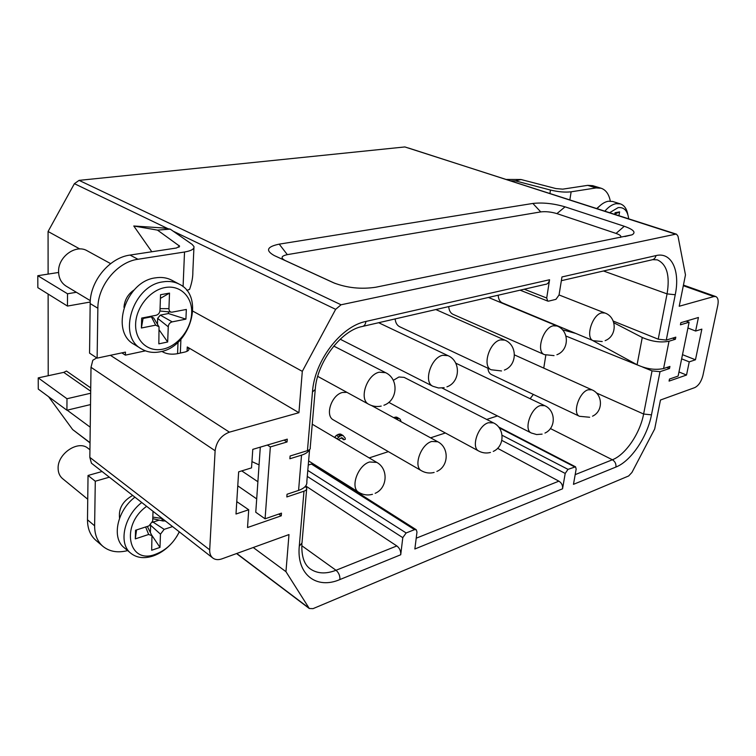 <?xml version="1.0" encoding="UTF-8"?>
<svg xmlns="http://www.w3.org/2000/svg" width="756" height="756" viewBox="0 0 756 756"><rect width="100%" height="100%" fill="white"/><g stroke="black" fill="none" stroke-linecap="round" stroke-linejoin="round"><path stroke-width="1.13" d="M560.593 327.112L560.451 327.972M545.823 355.159L543.753 368.106M533.358 394.434L530.126 398.695M497.401 415.951L486.703 419.448M445.199 433.037L430.57 437.828M388.367 451.644L369.202 457.909M326.252 471.971L325.666 472.169M313.211 464.25L311.434 464.061L308.25 465.072M336.949 438.83L340.295 435.862L343.016 435.484L340.625 434.086L339.132 434.086L336.316 435.39L334.558 437.412M341.192 437.856L343.782 439.775L342.043 437.828M395.955 418.89L398.988 418.408L396.588 417.095L393.545 417.577M446.947 386.845C460.366 382.073 461.056 361.141 447.958 355.632L442.619 355.292C430.835 357.673 423.19 382.375 432.942 386.288L340.191 339.208M556.907 354.725C569.438 350.113 569.504 330.533 556.983 325.968L553.165 325.817C542.94 327.83 535.749 351.738 544.433 354.63L453.061 314.345C450.491 313.107 449.045 310.527 448.724 306.596M605.15 340.635C617.293 336.099 617.151 317.17 604.913 312.993L601.644 312.889C592.099 314.742 585.078 338.197 593.262 340.701L502.267 302.854C499.782 301.71 498.421 299.159 498.195 295.209M436.883 471.413C448.856 466.301 449.385 447.486 437.733 441.74L431.714 441.466C420.657 444.443 413.012 466.821 421.612 470.827L333.443 419.93C324.655 415.743 331.515 394.83 342.506 392.468L346.909 392.336M493.262 451.408C504.819 446.38 504.961 428.151 493.498 422.906L488.385 422.736C478.047 425.496 470.667 447.628 478.879 451.115L388.782 402.353M393.281 380.362L398.941 376.998L404.11 377.367L493.498 422.906M592.534 416.178C603.364 411.34 602.957 394.245 591.91 389.822L588.149 389.775C579.077 392.137 572.112 413.655 579.521 416.301L491.409 374.57C489.378 373.53 488.215 371.423 487.922 368.229M544.963 433.056C556.142 428.132 555.972 410.47 544.707 405.67L540.351 405.575C530.665 408.117 523.511 429.966 531.317 432.999L442.071 388.026M504.375 370.071C517.331 365.375 517.662 345.123 504.857 340.124L500.359 339.898C489.387 342.09 481.988 366.414 491.202 369.769L399.716 326.762C397.08 325.43 395.549 322.812 395.133 318.919M343.016 435.484L345.142 437.998L345.312 439.302L343.782 439.775M343.309 438.565L341.608 437.733L338.301 439.633M337.025 438.678L334.634 437.27M338.707 436.798L336.316 435.39M340.295 435.862L337.904 434.454M341.523 435.484L339.132 434.086M397.628 418.389L395.218 417.076M398.988 418.408L400.245 419.325L401.124 421.725M592.25 340.276L637.081 364.761C646.456 369.032 655.291 370.289 663.579 368.541L669.92 366.433L669.504 368.503L660.016 371.687L652.041 370.884L642.732 367.114M649.763 335.777L653.241 337.185M672.547 338.149L675.373 339.264L669.013 341.23C660.678 342.846 651.757 341.589 642.26 337.488L613.815 322.755M236.552 553.553L309.289 608.504L313.022 608.646L628.652 475.968L631.922 472.481L654.687 428.973L660.47 400.028L694.755 387.611C698.553 385.683 701.275 381.667 702.9 375.552L717.813 305.216C718.673 300.529 718.002 297.647 715.79 296.56L713.9 296.55L679.209 306.256L685.475 274.9L678.009 236.259L676.563 234.209L675.628 234.18L341.041 304.781L79.087 180.372L404.895 146.947L676.563 234.209M48.11 274.107L48.072 231.497L74.4 183.67L79.087 180.372M48.214 375.723L48.129 294.056M90.021 442.874L72.642 429.559L48.601 396.711M675.628 234.18L408.486 148.025M279.219 244.141C266.887 246.711 265.271 250.529 274.362 255.613L333.557 282.782C346.919 287.941 360.981 289.425 375.723 287.242L632.073 234.823C636.231 232.432 633.632 229.578 624.276 226.271L565.063 206.842C553.543 203.477 542.808 202.353 532.867 203.449L279.219 244.141L287.327 254.63L540.748 211.907C545.747 211.33 551.133 211.897 556.917 213.608L616.055 233.424C620.26 234.918 621.697 236.259 620.364 237.46M335.182 283.472L285.05 260.47C280.448 257.919 281.213 255.972 287.327 254.63M192.846 311.141L302.305 371.357L335.655 309.336L341.041 304.781M79.824 248.97L48.072 231.497M186.836 290.474L189.614 289.312C191.863 282.886 192.941 277.102 192.837 271.971L193.914 247.826M151.814 251.757L133.774 225.997L163.438 227.991L170.232 229.134L192.09 244.349L193.971 246.56C194.405 249.036 191.259 250.85 184.521 252.013L137.979 259.261C117.369 261.888 97.694 285.645 97.864 308.24L90.172 303.591C89.945 281.156 109.497 257.626 130.041 255.074L176.441 248.006L179.635 246.182L157.484 230.117L170.232 229.134M161.916 351.37L163.277 352.192C167.171 354.129 171.858 354.64 177.339 353.714L184.549 352.126C187.677 351.37 189.132 350.274 188.943 348.828L187.261 346.985L298.932 412.7L229.418 432.158C221.215 435.343 216.452 441.532 215.12 450.746L209.695 549.829C209.554 553.496 210.603 556.236 212.833 558.041L91.429 463.192L89.841 457.38L209.695 549.829M302.305 371.357L298.932 412.7M212.833 558.041C215.271 559.837 218.304 560.101 221.933 558.854L288.981 534.568L285.957 571.668L253.241 547.514M90.229 427.197L67.171 410.177M180.334 353.052L180.911 339.312M90.739 387.904L66.452 371.035L63.731 372.368L38.225 377.887L66.982 398.743L66.925 410.234L38.273 389.085L38.225 377.887M90.522 404.583L66.925 410.234M66.982 398.743L90.663 393.233M76.375 292.279L67.53 293.782L67.464 306.067L37.847 287.667L37.8 275.713L58.59 272.462M67.464 306.067L90.219 302.041M37.8 275.713L67.53 293.782M121.829 352.882L125.373 355.131L125.449 352.116L97.118 358.127L89.558 353.146L90.172 303.591M96.768 357.89L92.818 360.243L91.003 367.303L89.841 457.38M97.118 358.127L97.864 308.24M133.774 225.997L157.484 230.117M125.373 355.131L145.426 350.841M134.37 289.765C128.047 293.98 124.579 299.839 123.965 307.342M179.389 284.237L171.895 280.268C166.981 277.688 161.5 276.894 155.452 277.858C125.647 281.194 109.733 331.629 134.124 344.367L141.363 348.847C116.944 336.108 133.028 285.305 162.918 281.865C168.975 280.873 174.466 281.667 179.389 284.237C204.98 296.248 190.484 346.683 160.452 351.729C153.392 353.194 147.033 352.239 141.363 348.847M165.271 287.507C180.429 284.766 192.534 297.023 191.674 313.211C191.032 329.361 177.877 345.983 163.05 349.111C148.214 352.476 135.078 341.022 135.617 324.201C135.929 307.427 150.123 290.002 165.271 287.507M168.938 308.637L169.514 293.111L160.537 294.727L159.998 310.338C159.724 312.993 158.382 314.647 155.991 315.309L141.684 318.068L141.391 328L155.66 325.156L159.034 326.753L158.836 343.857L167.681 341.986L168.257 326.79C168.531 324.173 169.845 322.529 172.198 321.867L185.919 319.136L186.335 309.459L171.877 312.19C170.015 312.115 169.032 310.924 168.938 308.637L160.055 308.656M169.514 293.111L160.414 298.365M160.045 311.009L171.121 312.096M185.919 319.136L168.446 313.542L168.512 311.841M172.198 321.867L160.281 315.12L168.446 313.542M157.465 324.239L157.664 318.38L160.281 315.12M157.664 318.38L168.257 326.79M167.681 341.986L159.308 330.117M141.391 328L143.064 318.456L151.398 316.84L153.704 318.049M151.398 316.84L155.66 325.156M143.082 317.803L143.064 318.456M260.3 447.136L255.764 512.247L265.082 518.805L281.468 513.144L281.26 515.819L247.524 527.537L248.715 509.752L235.995 514.023L238.65 471.848L251.531 467.879L252.778 449.366L287.271 439.151L287.053 441.958L284.095 440.096M309.289 608.504L285.957 571.668M265.082 518.805L270.336 446.938L287.053 441.958M675.373 339.264L675.798 337.148L666.272 340.087L658.221 339.189L613.21 321.054M666.272 340.087L675.24 294.745C680.305 270.79 671.63 251.663 655.981 255.594L561.963 276.942L559.043 295.029L555.943 299.338L548.658 301.124L547.731 301.105L546.701 298.015L549.574 279.748C548.884 282.678 547.505 284.218 545.445 284.379L545.218 284.398M310.215 447.722L310.234 447.826C310.565 448.903 309.639 449.848 307.446 450.652L290.106 456L289.879 458.76L301.531 455.15C305.726 453.808 308.382 451.975 309.488 449.65M305.32 486.401L306.738 488.253C307.068 489.359 306.142 490.342 303.978 491.202L286.826 496.957L287.044 494.263L298.582 490.408C304.573 488.253 307.314 485.305 306.832 481.553L309.591 449.555M301.909 543.97C301.171 559.62 306.199 566.008 310.102 568.786C317.189 573.728 325.817 574.22 336.004 570.27L396.834 545.945C399.64 548.091 400.935 551.02 400.727 554.753L402.787 537.648L406.152 532.961L414.534 529.663L416.225 529.701L416.981 532.044L414.855 548.998L562.549 488.801L565.204 473.436L568.011 469.363L575.552 466.802L576.157 469.098L573.473 484.341L615.932 467.038C630.873 461.273 647.353 436.883 651.474 414.855L660.016 371.687M680.419 324.815L680.844 322.699L698.421 317.492L695.624 331.043L701.861 329.125L695.463 359.78L689.245 361.869L686.524 375.042L669.079 381.1L669.495 379.049L678.132 376.072L689.113 322.226L680.419 324.815M669.504 368.503L666.877 367.444M565.96 336.051L637.61 365.044M562.445 329.786L575.76 333.415M686.174 321.12L689.113 322.226M678.964 371.961L686.524 375.042M682.498 354.668L695.463 359.78M681.647 358.845L689.245 361.869M687.941 328L695.624 331.043M549.943 193.432L550.462 190.039C558.287 191.901 565.176 192.496 571.139 191.807L596.078 187.923L601.115 188.235L592.751 185.674L587.705 185.352L562.738 189.151L555.887 188.565L521.016 179.512L506.501 179.446M601.115 188.235C605.887 189.888 608.949 194.169 610.3 201.087M599.442 206.19L596.777 208.514M604.885 211.132C608.561 206.861 612.294 204.375 616.093 203.666L620.402 203.903L612.653 201.474L608.334 201.228C604.535 201.928 600.803 204.394 597.127 208.628M620.402 203.903C624.267 205.254 626.733 208.769 627.811 214.458M609.686 212.672L618.153 207.616C624.097 207.012 627.612 210.744 628.699 218.796M618.937 215.658L619.608 211.888L615.053 212.71L614.77 214.317M619.608 211.888L614.808 214.109M550.462 190.039L515.46 180.901L521.016 179.512M510.943 180.882L515.46 180.901M267.35 445.048L270.336 446.938M237.762 485.834L256.69 498.884M278.747 514.089L281.26 515.819M241.759 470.893L257.89 481.742M396.834 545.945L305.689 485.947M562.549 488.801C562.889 485.456 561.661 482.914 558.882 481.156L497.59 448.317M251.956 461.614L259.062 464.864M236.77 501.625L248.715 509.752M101.616 471.64L88.036 475.467L87.488 519.797C87.507 528.576 90.276 535.39 95.795 540.256L102.901 546.342C97.382 541.476 94.623 534.624 94.623 525.807L95.284 481.222L88.036 475.467M127.651 550.595C117.775 553.099 109.525 551.682 102.901 546.342M108.911 477.31L95.284 481.222M132.423 495.577C122.727 501.105 118.437 508.637 119.561 518.172M134.681 497.335C117.019 510.924 111.501 538.092 124.154 547.665L130.873 553.298C118.21 543.734 123.814 516.395 141.552 502.664M170.109 544.934C164.997 550.103 159.374 553.77 153.241 555.943C144.32 558.864 136.864 557.975 130.873 553.298M179.304 531.997L176.573 536.826M179.21 531.922C173.899 542.78 166.046 550.217 155.641 554.224C128.52 565.233 119.968 525.382 146.447 506.473M164.827 520.752L163.05 521.035L161.085 517.841M153.014 511.576L152.684 521.054L148.941 525.902L135.541 530.258L135.296 538.886L148.658 534.473L151.965 535.692L151.672 550.245L159.979 547.41L160.47 534.161L164.165 529.351L172.406 526.639M161.066 518.351L152.825 517.095M165.384 521.177L164.449 520.865M164.165 529.351L153.071 522.094L159.166 520.128M150.378 532.574L150.652 524.947M152.447 522.368L153.071 522.094M150.624 525.278L160.47 534.161M159.979 547.41L151.446 534.738M145.634 526.979L148.658 534.473M135.296 538.886L136.562 529.928M87.743 499.234L62.55 478.614C59.648 476.148 58.174 472.736 58.117 468.37C57.475 453.6 78.312 439.784 87.942 448.251L89.936 449.773M90.304 300.642L66.188 286.165C61.274 283.018 58.741 278.17 58.581 271.621C58.032 256.69 76.016 243.848 87.261 250.831L110.641 263.636M408.287 148.044L404.895 146.947M285.05 260.47L274.362 255.613M540.748 211.907L532.867 203.449M565.063 206.842L556.917 213.608M616.055 233.424L624.276 226.271M335.655 309.336L173.181 231.185M168.201 228.794L74.4 183.67M187.072 351.294L187.261 346.985M90.692 391.202L63.731 372.368M130.041 255.074L137.979 259.261M183.075 286.675L184.521 252.013M178.964 247.259L179.04 245.464M177.565 353.666L178.029 342.222M110.395 355.311L229.418 432.158M669.013 341.23L663.579 368.541M307.446 450.652L312.464 391.977C314.496 360.725 340.984 326.233 365.923 321.442L549.574 279.748M298.582 490.408L301.531 455.15M400.727 554.753L339.945 579.531C316.66 589.708 296.428 574.683 299.281 546.163L303.978 491.202M713.9 296.55L683.32 285.702M571.139 191.807L569.854 199.849M596.078 187.923L587.705 185.352M658.221 339.189L667.066 293.886L603.496 270.988M675.24 294.745L667.066 293.886C670.109 275.628 666.868 264.279 657.351 259.856L652.778 259.658M561.358 280.684L651.823 259.866C654.006 259.506 655.395 258.089 655.981 255.594M546.701 298.015L524.267 289.217M365.923 321.442C365.488 324.522 364.203 326.223 362.039 326.535C341.495 330.41 317.01 361.765 315.243 389.435L312.464 391.977M301.805 545.728L336.004 570.27C338.726 572.604 340.039 575.685 339.945 579.531M299.281 546.163L301.994 542.969L306.634 489.198M307.276 476.393L402.787 537.648M406.152 532.961L307.786 470.421M311.434 464.061L414.534 529.663M416.206 538.206L558.882 481.156M501.842 440.408L565.204 473.436M568.011 469.363L502.078 435.258M499.187 427.801L574.484 466.821M575.184 474.636L612.379 459.771L550.396 428.548M615.932 467.038C616.235 463.863 615.053 461.443 612.379 459.771C625.514 454.81 640.058 433.377 643.621 414.023L651.474 414.855M596.389 392.94L643.621 414.023L652.041 370.884M215.12 450.746L91.003 367.303M308.609 607.758L236.751 553.486M90.03 442.685L72.642 429.559M87.488 519.797L94.623 525.807M637.081 364.761L642.26 337.488M317.728 376.375L368.881 404.356C358.599 399.782 366.556 374.796 379.219 372.198L385.626 372.689L333.736 346.05M308.609 460.933L358.816 492.354C349.848 487.733 357.834 465.195 369.637 461.982L376.79 462.407L312.247 424.21M624.938 236.534L632.073 234.823M153.619 317.917L158.618 326.129M188.915 349.584L188.943 348.828M715.79 296.56L683.433 285.097M547.514 300.992L520.09 290.172M363.022 326.308L545.435 284.341M416.036 529.597L313.135 464.203M575.354 466.726L498.516 426.923M152.769 518.682L162.483 520.875M147.326 526.431L151.663 535.163M310.206 447.826L315.176 390.247M383.916 405.254C397.845 400.406 398.979 378.813 385.626 372.689M368.881 404.356C372.774 406.416 376.885 407.002 381.204 406.095M447.958 355.632L378.652 322.717M432.942 386.288L438.423 387.96L444.159 387.705M556.983 325.968L488.452 297.458M544.433 354.63L554.025 355.622M604.913 312.993L559.062 294.963M593.262 340.701L602.239 341.542M375.146 493.328C387.582 488.111 388.593 468.739 376.79 462.407M358.816 492.354C363.088 494.925 367.643 495.577 372.472 494.32M437.733 441.74L371.498 405.518M421.612 470.827C425.571 473.029 429.748 473.568 434.133 472.443M478.879 451.115C482.574 453.024 486.429 453.477 490.464 452.457M591.91 389.822L514.486 354.914M579.521 416.301L589.661 417.255M544.707 405.67L455.717 363.135M531.317 432.999L536.618 434.549L542.118 434.124M504.857 340.124L435.853 309.554M491.202 369.769L501.53 370.95"/></g></svg>
